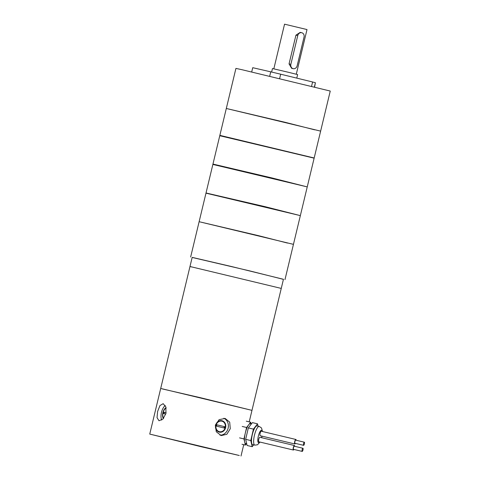 <?xml version="1.0" encoding="UTF-8"?>
<svg xmlns="http://www.w3.org/2000/svg" width="480" height="480" viewBox="0 0 480 480"><rect width="100%" height="100%" fill="white"/><g stroke="black" fill="none" stroke-linecap="round" stroke-linejoin="round"><path stroke-width="0.72" d="M162.432 388.95L200.094 397.62L251.976 410.364L281.256 288.414L189.984 266.502L281.256 288.414L283.446 279.288L231.564 266.538L192.174 257.376L189.984 266.502L191.712 266.994M215.664 425.22A5.868 5.124 102.9 0 0 219.342 432.15A5.868 5.124 102.9 0 0 225.624 427.644A5.868 5.124 102.9 0 0 221.952 420.714A5.868 5.124 102.9 0 0 215.664 425.22M219.12 432.096A5.868 5.124 102.9 0 0 224.19 429.78M221.85 421.164A5.406 4.722 102.9 0 0 216.06 425.316A5.406 4.722 102.9 0 0 219.444 431.7A5.406 4.722 102.9 0 0 225.234 427.548A5.406 4.722 102.9 0 0 221.85 421.164L221.412 421.062A5.406 4.722 102.9 0 0 216.666 422.988M166.062 407.718A5.868 2.856 -76.3 0 0 162.858 412.692A5.868 2.856 -76.3 0 0 163.428 418.5M166.146 408.114A5.406 2.628 -76.3 0 0 163.08 412.74A5.406 2.628 -76.3 0 0 163.686 418.182M219.978 435.18A8.802 7.686 102.9 0 0 228.114 428.256A8.802 7.686 102.9 0 0 223.842 418.266M230.262 428.742L226.86 434.274L221.226 435.594L216.282 431.778L215.322 425.106L219.12 419.658L225.144 418.434L229.704 422.16L230.262 428.742M165.24 405.516A8.802 4.278 -76.3 0 0 161.472 412.374A8.802 4.278 -76.3 0 0 161.688 420.078M165.972 413.346L162.924 419.046L159.012 420.768L157.038 417.66L157.626 411.438L159.96 405.558L163.176 403.668L165.858 406.956L165.972 413.346M189.984 266.502L160.704 388.452L251.976 410.364L249.216 421.86M239.292 455.502L201.63 446.838L149.748 434.088L239.292 455.502M164.076 413.682L164.4 412.344L163.614 412.152L163.29 413.502L165.774 414.072M163.614 412.152L166.104 412.722M164.4 412.344L166.104 412.734M215.562 427.812A5.406 4.722 102.9 0 0 219.006 431.604L219.444 431.7M225.288 424.956A5.868 5.124 102.9 0 0 221.73 420.672M216.564 426.15L224.406 428.064L224.73 426.714L216.888 424.806L216.564 426.15M216.882 424.812L224.73 426.714M223.968 427.956L224.292 426.612M303.006 449.904A1.614 0.444 103.4 0 0 302.94 448.26A1.614 0.444 103.4 0 0 302.13 449.766A1.614 0.444 103.4 0 0 302.19 451.404A1.614 0.444 103.4 0 0 303.006 449.904M302.94 448.26L294.3 446.202A1.614 0.444 103.4 0 0 293.484 447.708A1.614 0.444 103.4 0 0 293.55 449.346L302.19 451.404M304.41 443.838A1.614 0.444 103.4 0 0 304.35 442.194A1.614 0.444 103.4 0 0 303.534 443.7A1.614 0.444 103.4 0 0 303.6 445.338A1.614 0.444 103.4 0 0 304.41 443.838M304.35 442.194L295.704 440.136A1.614 0.444 103.4 0 0 294.894 441.642A1.614 0.444 103.4 0 0 294.954 443.28L303.6 445.338M294.738 446.304A2.31 0.63 103.4 0 0 294.456 445.53A2.31 0.63 103.4 0 0 293.298 447.678A2.31 0.63 103.4 0 0 293.388 450.024A2.31 0.63 103.4 0 0 293.988 449.454M294.456 445.53L259.884 437.292A2.31 0.63 103.4 0 0 258.726 439.44A2.31 0.63 103.4 0 0 258.816 441.786L293.388 450.024M296.142 440.238A2.31 0.63 103.4 0 0 295.866 439.464A2.31 0.63 103.4 0 0 294.702 441.612A2.31 0.63 103.4 0 0 294.792 443.958A2.31 0.63 103.4 0 0 295.392 443.388M295.866 439.464L261.294 431.226A2.31 0.63 103.4 0 0 260.13 433.374A2.31 0.63 103.4 0 0 260.22 435.72L294.792 443.958M245.736 443.538A10.164 2.784 -76.6 0 1 245.676 443.526A10.164 2.784 -76.6 0 1 244.662 441.996A10.164 2.784 -76.6 0 1 245.274 433.212A10.164 2.784 -76.6 0 1 248.64 424.854A10.164 2.784 -76.6 0 1 250.326 423.744A10.164 2.784 -76.6 0 1 250.386 423.756A10.164 2.784 -76.6 0 1 250.446 423.774M259.26 426.426L257.1 425.91A9.618 2.634 103.4 0 0 252.258 434.862A9.618 2.634 103.4 0 0 252.636 444.63L254.802 445.146A9.618 2.634 -76.6 0 1 254.418 435.378A9.618 2.634 -76.6 0 1 259.26 426.426L261.516 427.98L262.506 431.514M253.632 444.864L252.216 446.7L247.11 445.482L245.676 439.338L248.328 427.908L252.414 422.622L257.52 423.84L258.054 426.138M248.328 427.908L253.434 429.126L257.52 423.84M252.216 446.7L250.782 440.55L253.434 429.126M245.676 439.338L250.782 440.55M246.432 443.706L245.382 445.068L243.948 438.924L246.6 427.494L250.68 422.214L251.082 423.918M246.294 421.164L250.68 422.214M242.208 426.45L246.6 427.494M241.992 444.264L245.382 445.068M239.556 437.88L243.948 438.924M279.63 78.6L280.686 74.202L270.744 71.832L269.688 76.224M280.686 74.202L312.6 81.978L311.556 86.322M314.382 87.018L315.414 82.716L312.588 82.014M314.646 129.828L285.384 122.364L226.308 108.474L235.926 68.406L241.914 69.696L330.252 91.056L320.634 131.118L226.308 108.474L219.858 135.354L314.178 157.992L320.634 131.118M315.414 82.716L314.58 87.066M251.7 71.97L252.726 67.692L270.744 71.832M306.792 186.798L272.04 177.96L212.958 164.07L219.768 135.72L226.188 136.92L314.178 157.992M219.774 135.72L313.68 158.064M306.786 186.792L271.548 178.044L212.874 164.442L306.786 186.792M299.892 215.514L264.654 206.766L205.98 193.164L299.892 215.514M299.898 215.52L265.14 206.682L206.466 193.086M300.3 215.814L293.448 244.35L199.122 221.706L258.198 235.59L287.46 243.06M212.958 164.07L213.36 164.364M192.156 257.448L249.726 270.894L283.428 279.36M284.55 24.174L307.008 29.562L284.55 24.174L273.828 68.826M296.286 74.22L307.008 29.562M271.632 72.048L272.472 68.538L288.228 72.24L297.63 74.574L296.784 78.084M293.178 68.676L291.642 68.328L289.044 63.894L295.944 35.148L300.192 32.376L301.728 32.724A3.696 3.228 102.9 0 0 297.762 35.562L290.862 64.308A3.696 3.228 102.9 0 0 293.178 68.676A3.696 3.228 102.9 0 0 297.138 65.838L304.038 37.092A3.696 3.228 102.9 0 0 301.728 32.724M261.558 437.688A6.39 1.752 103.4 0 0 261.786 436.776A6.39 1.752 103.4 0 0 261.93 436.128M262.212 431.442A6.39 1.752 103.4 0 0 260.496 430.908A6.39 1.752 103.4 0 0 258.318 436.236A6.39 1.752 103.4 0 0 257.94 441.774A6.39 1.752 103.4 0 0 259.698 441.996M289.044 63.894L290.862 64.308M295.944 35.148L297.762 35.562M243.738 444.678L241.02 456M160.704 388.452L149.748 434.088M245.676 443.526L246.708 443.772M262.05 436.152L261.678 437.718M254.802 445.146L257.514 444.774L259.998 442.068M250.386 423.756L251.358 423.984M300.39 215.436L307.194 187.092M307.284 186.714L314.088 158.364M206.064 192.792L212.868 164.442M190.65 257.01L205.974 193.17M220.254 135.642L219.858 135.354M293.448 244.35L284.97 279.654"/></g></svg>
